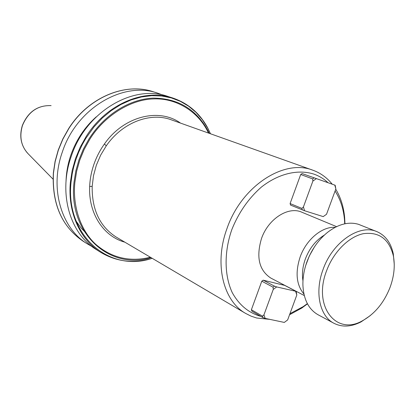 <?xml version="1.0" encoding="UTF-8"?>
<svg xmlns="http://www.w3.org/2000/svg" width="415" height="415" viewBox="0 0 415 415"><rect width="100%" height="100%" fill="white"/><g stroke="black" fill="none" stroke-linecap="round" stroke-linejoin="round"><path stroke-width="0.62" d="M124.842 242.168C103.605 236.472 88.328 213.486 89.666 186.444C89.982 179 91.404 171.628 93.92 164.33C96.467 157.036 99.963 150.261 104.414 144C123.686 116.195 158.945 107.532 180.515 123.105M269.817 319.368L256.636 318.004L250.951 316.095L245.581 313.387C223.042 300.725 213.984 263.515 227.015 228.463C241.478 186.112 284.093 158.623 312.786 170.181L313.221 170.337C320.717 173.133 327.041 177.739 332.187 184.151M335.745 189.219C340.674 197.343 343.636 206.748 344.637 217.429L344.974 223.768M260.864 316.391C248.668 312.931 239.139 305.02 232.27 292.668C224.292 275.524 223.981 252.081 231.835 229.568C238.677 212.553 248.507 198.412 261.32 187.144C278.491 173.6 297.939 169.03 313.833 174.098C319.109 175.96 323.809 178.798 327.949 182.605M303.946 294.064C296.341 284.846 295.091 272.437 300.19 256.838C306.332 239.491 322.17 226.346 335.196 227.332M336.56 226.647L301.902 212.247C288.529 205.928 268.303 218.721 261.512 238.49C255.977 257.113 259.069 270.3 270.788 278.055L271.016 278.175M66.021 181.5C66.26 172.593 67.873 163.769 70.872 155.028C76.22 139.891 84.67 127.172 96.223 116.864M162.779 95.051L158.26 93.354C123.883 80.603 76.625 107.9 62.317 152.072C49.421 188.234 61.202 227.96 87.14 243.761L91.964 246.531M96.55 249.711L96.041 249.389C69.886 233.469 58.079 193.193 71.214 156.429C85.801 111.526 133.651 83.706 168.298 96.576L172.287 97.857M302.966 280.872C301.819 273.921 302.623 266.601 305.383 258.903C309.554 248.149 315.903 240.197 324.431 235.035M305.731 265.439L309.346 255.92L314.342 247.05M318.191 314.819L317.9 314.663C308.537 309.206 303.536 299.272 302.903 284.861C302.774 277.256 304.148 269.506 307.012 261.616C311.665 249.384 318.606 239.559 327.834 232.13C338.531 224.069 348.745 221.465 358.472 224.308L376.67 231.544M370.19 315.67L361.066 321.89C351.116 326.968 342.017 327.399 333.769 323.186C319.592 315.955 314.471 292.015 323.129 269.299C332.757 241.872 359.764 223.664 377.033 231.689C385.494 235.455 390.909 242.811 393.28 253.762L394.25 264.329M326.652 270.601C333.582 251.796 349.031 236.514 363.576 233.64C379.186 231.731 389.104 239.092 393.327 255.733C395.23 265.704 394.131 276.276 390.033 287.45C383.984 302.732 374.854 313.802 362.632 320.66C336.249 336.254 312.552 306.249 326.652 270.601M307.468 303.842L301.793 308.049L289.551 314.746M335.076 191.035C340.3 199.086 343.423 208.543 344.445 219.411L344.725 223.82M307.354 303.619L303.209 306.618L289.95 313.662M208.512 133.07L207.858 131.742C198.043 111.557 176.24 97.8 153.4 98.931C130.715 99.444 104.274 115.811 89.796 139.279L84.193 149.4L79.784 160.102L76.661 171.167L74.882 182.367C72.433 205.326 80.168 230.06 95.632 244.222C111.433 257.902 129.698 262.249 150.422 257.259M302.089 173.558L335.164 185.24L302.089 173.558L300.699 174.502L290.101 203.558L290.583 205.114L304.569 210.747L323.223 216.609L326.527 214.27L323.223 216.609M296.134 291.356L276.686 286.931L274.481 286.153L263.203 280.177L284.747 285.411L296.134 291.356L296.813 295.013L287.652 319.918L284.306 322.419L265.169 318.388L262.97 317.615L251.9 311.177L251.386 309.735L262.462 316.157L263.945 314.861L273.252 289.426L273.054 287.185L261.798 281.188L251.386 309.735M263.203 280.177L261.798 281.188M300.699 174.502L312.666 178.896L312.9 181.044L303.427 206.945L301.876 208.392L290.101 203.558M335.164 185.24L335.854 188.924L326.527 214.27M86.668 233.728L81.034 227.913L76.173 221.195M301.876 208.392L302.353 209.964M303.427 206.945L304.569 210.747M334.801 185.126L335.854 188.924M312.9 181.044L316.292 178.72M314.072 177.931L312.666 178.896M296.813 295.013L295.682 291.491M273.252 289.426L276.686 286.931M265.169 318.388L263.945 314.861M287.652 319.918L284.306 322.419M262.462 316.157L262.97 317.615M273.054 287.185L274.481 286.153M27.473 153.078C20.859 145.312 19.157 136.104 22.363 125.444C28.044 111.791 37.625 105.182 51.102 105.618C37.77 105.151 28.225 111.785 22.462 125.517C19.157 136.768 21.092 146.23 28.277 153.903L53.021 179.14M87.14 243.761L83.176 241.25C61.918 226.699 52.01 204.019 53.447 173.211L55.174 161.596L58.354 150.131L62.924 139.061L68.786 128.629C88.68 97.043 125.781 82.04 153.783 91.917L157.425 93.085M152.17 258.291C109.934 273.013 65.186 235.928 71.043 182.33L72.2 173.869L73.663 167.121L75.592 160.444L78.653 152.269L82.398 144.363L85.858 138.294L93.982 126.928L102.194 118.135L111.246 110.613L120.921 104.513L131.021 99.953L141.313 96.996L151.594 95.678L161.653 95.99L171.291 97.899L180.333 101.333L188.618 106.193L196.015 112.361L202.401 119.691L207.687 128.033L210.426 133.749M96.041 249.389L100.326 252.102C79.924 239.341 67.546 212.024 70.368 182.32L72.194 170.358L75.504 158.53L80.23 147.102L86.273 136.328C106.764 103.677 144.7 88.079 173.128 98.127C188.26 103.418 199.755 113.29 207.609 127.747L210.493 133.775M151.076 257.642C110.079 270.513 67.961 233.723 74.036 182.092L75.836 170.892L78.964 159.827L83.363 149.12L88.95 138.989C104.222 114.773 129.293 99.169 152.938 98.116C177.833 98.225 196.186 109.119 207.993 130.798L209.227 133.324M104.414 144L106.287 145.81L100.638 155.179L96.327 165.269L93.479 175.773L92.177 186.387C91.845 209.694 99.844 226.585 116.169 237.053L245.581 313.387M312.568 170.103L171.556 119.914C150.552 111.811 122.409 122.363 106.287 145.81M92.177 186.387L89.666 186.444M207.858 131.742L207.993 130.798M53.343 173.029C51.865 203.858 61.809 226.6 83.176 241.25L83.674 241.566M68.594 128.676L62.774 139.046L58.235 150.048L55.071 161.451L53.343 172.998M393.327 255.733L393.28 253.762M344.445 219.411L344.637 217.429M303.209 306.618L301.793 308.049M304.294 295.547L270.788 278.055M100.326 252.102C116.309 261.777 133.614 263.852 152.232 258.327M68.61 128.65C88.457 97.079 125.605 81.994 153.783 91.917M333.769 323.186L317.9 314.663M362.632 320.66L361.066 321.89"/></g></svg>
